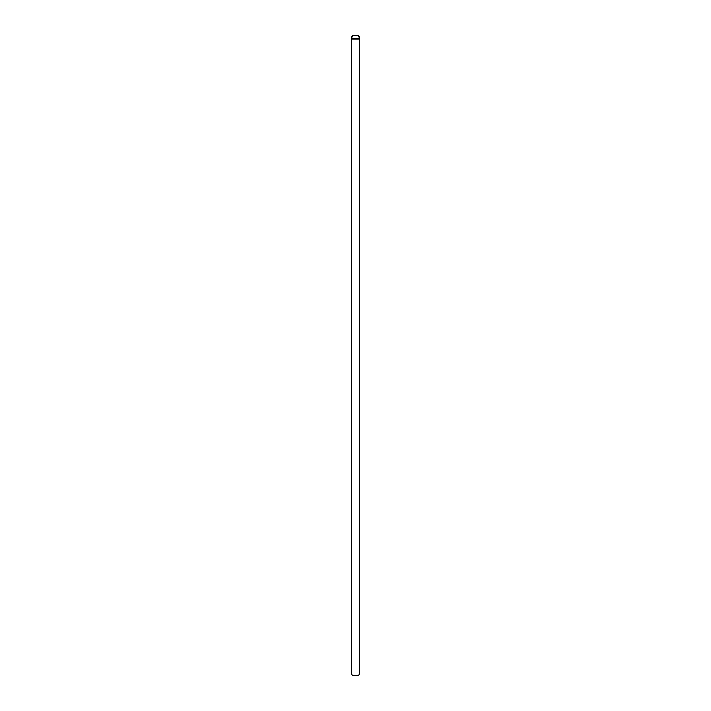 <?xml version="1.0" encoding="UTF-8"?>
<svg xmlns="http://www.w3.org/2000/svg" width="711" height="711" viewBox="0 0 711 711"><rect width="100%" height="100%" fill="white"/><g stroke="black" fill="none" stroke-linecap="round" stroke-linejoin="round"><path stroke-width="1.07" d="M352.558 38.945L358.442 38.945L359.659 37.248L358.442 35.55L352.558 35.55L351.341 37.248L352.558 38.945M351.341 37.248L351.341 673.752L352.558 675.45L358.442 675.45L359.659 673.752L359.659 37.248M352.798 38.803L351.678 37.248L352.798 35.692L358.202 35.692L359.322 37.248L358.202 38.803L352.798 38.803"/></g></svg>
